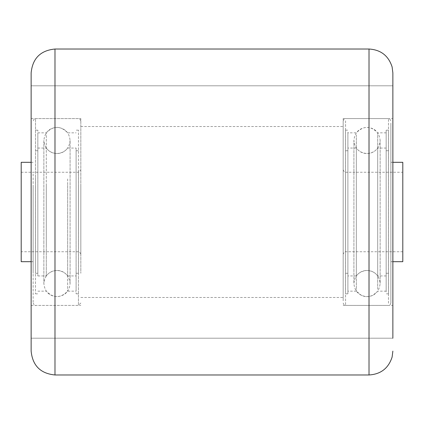 <?xml version="1.0" encoding="UTF-8"?>
<svg xmlns="http://www.w3.org/2000/svg" width="424" height="424" viewBox="0 0 424 424"><rect width="100%" height="100%" fill="white"/><g stroke="black" fill="none" stroke-linecap="round" stroke-linejoin="round"><path stroke-width="0.32" stroke-dasharray="2.12 1.59" d="M80.825 212L80.825 118.588L80.825 212M31.138 351.125L31.138 85.791L392.863 85.791L392.863 338.204L392.863 72.875M343.175 212L343.175 118.588L343.175 212M31.138 72.875L31.138 338.204L392.863 338.204L392.863 212L392.863 338.209L392.863 212M386.153 291.866L386.153 130.173L386.153 291.866M390.875 132.134L390.875 293.827L390.875 132.134M347.897 132.134L347.897 293.827L347.897 132.134M343.175 291.866L343.175 130.173L343.175 291.866M390.875 123.151L390.875 303.028L390.875 123.151M343.175 300.849L343.175 120.973L343.175 300.849M377.71 289.263L377.71 132.839L377.71 289.263M356.34 134.737L356.34 291.161L356.34 134.737M347.897 134.737L347.897 291.161L347.897 134.737M386.153 289.263L386.153 132.839L386.153 289.263M343.175 152.195L343.175 273.273L343.175 152.195M345.534 152.195L345.534 273.273L345.534 152.195M345.534 291.866L345.534 130.173L345.534 291.866M388.517 152.195L388.517 273.273L388.517 152.195M390.875 152.195L390.875 273.273L390.875 152.195M388.517 132.134L388.517 293.827L388.517 132.134M377.71 149.587L377.71 275.939L377.71 149.587M343.175 170.872L343.175 254.135L343.175 170.872M402.8 250.796L402.8 172.25L402.8 250.796M390.875 163.505L390.875 261.688L390.875 163.505M402.8 162.312L402.8 261.688M386.153 152.195L386.153 273.273L386.153 152.195M347.897 271.805L347.897 150.727L347.897 271.805M356.34 149.587L356.34 275.939L356.34 149.587M347.897 274.413L347.897 148.061L347.897 274.413M386.153 149.587L386.153 275.939L386.153 149.587M37.847 246.169L37.847 130.173L37.847 246.169M33.125 177.831L33.125 293.827L33.125 177.831M76.103 177.831L76.103 293.827L76.103 177.831M80.825 246.169L80.825 130.173L80.825 246.169M33.125 173.988L33.125 303.028L33.125 173.988M80.825 250.012L80.825 120.973L80.825 250.012M46.29 245.051L46.29 132.839L46.29 245.051M67.66 178.949L67.66 291.161L67.66 178.949M76.103 178.949L76.103 291.161L76.103 178.949M37.847 245.051L37.847 132.839L37.847 245.051M80.825 186.417L80.825 273.273L80.825 186.417M78.467 186.417L78.467 273.273L78.467 186.417M78.467 246.169L78.467 130.173L78.467 246.169M35.484 186.417L35.484 273.273L35.484 186.417M33.125 186.417L33.125 273.273L33.125 186.417M35.484 177.831L35.484 293.827L35.484 177.831M46.29 185.299L46.29 275.939L46.29 185.299M80.825 194.404L80.825 254.135L80.825 194.404M21.2 228.6L21.2 172.25L21.2 228.6M33.125 191.251L33.125 261.688L33.125 191.251M21.2 261.688L21.2 162.312M37.847 186.417L37.847 273.273L37.847 186.417M76.103 237.583L76.103 150.727L76.103 237.583M67.66 185.299L67.66 275.939L67.66 185.299M76.103 238.701L76.103 148.061L76.103 238.701M37.847 185.299L37.847 275.939L37.847 185.299M54.988 374.975L54.988 49.025M369.013 374.975L369.013 49.025M388.49 303.176L388.49 118.588L388.49 303.176M345.56 120.824L345.56 305.413L345.56 120.824M345.56 250.796L345.56 172.25L345.56 250.796M35.51 251.003L35.51 118.588L35.51 251.003M78.44 172.997L78.44 305.413L78.44 172.997M78.44 228.6L78.44 172.25L78.44 228.6M31.138 118.588L80.825 118.588M343.175 118.588L392.863 118.588M80.825 126.538L343.175 126.538M80.825 297.463L343.175 297.463M343.175 305.413L392.863 305.413M31.138 305.413L80.825 305.413M31.138 85.791L392.863 85.791M31.138 338.204L392.863 338.204M388.517 130.173L386.153 130.173M345.534 130.173L347.897 130.173M343.175 303.028C344.707 306.653 344.993 304.861 345.56 305.413L388.49 305.413C389.221 304.819 389.465 306.589 390.875 303.028M386.153 132.839L377.71 132.839C370.587 125.578 363.463 125.578 356.34 132.839L347.897 132.839M386.153 291.161L377.71 291.161L373.258 295.093C369.426 297.049 365.53 297.176 361.577 295.48L356.34 291.161L347.897 291.161M343.175 120.973C344.134 118.784 344.929 117.989 345.56 118.588L388.49 118.588C388.866 117.888 389.661 118.683 390.875 120.973M345.534 293.827L347.897 293.827M388.517 293.827L386.153 293.827M380.143 281.838L380.143 140.45C379.22 132.336 374.848 127.963 367.025 127.333C359.059 128.112 354.687 132.484 353.908 140.45L353.908 283.55C354.687 291.516 359.059 295.888 367.025 296.668C374.848 296.037 379.22 291.664 380.143 283.55L380.143 140.45C379.22 148.564 374.848 152.937 367.025 153.567C359.059 152.788 354.687 148.416 353.908 140.45L353.908 283.55C354.687 275.584 359.059 271.212 367.025 270.433C374.848 271.063 379.22 275.436 380.143 283.55L380.143 281.838M345.534 150.727L347.897 150.727M345.534 273.273L347.897 273.273M386.153 150.727L388.517 150.727M386.153 273.273L388.517 273.273M386.153 275.939L377.71 275.939C375.039 272.383 371.477 270.544 367.025 270.433C362.573 270.544 359.011 272.383 356.34 275.939L347.897 275.939M386.153 148.061L377.71 148.061C375.039 151.617 371.477 153.456 367.025 153.567C362.573 153.456 359.011 151.617 356.34 148.061L347.897 148.061M402.8 251.75L345.56 251.75C345.189 251.056 344.394 251.851 343.175 254.135M343.175 169.865C344.415 172.165 345.21 172.96 345.56 172.25L402.8 172.25M390.875 261.688L392.863 261.688M390.875 162.312L392.863 162.312M35.484 293.827L37.847 293.827M78.461 293.827L76.103 293.827M80.825 120.973C79.633 118.704 78.838 117.909 78.44 118.588L35.51 118.588C35.123 117.904 34.328 118.699 33.125 120.973M37.847 291.161L46.29 291.161C53.413 298.422 60.537 298.422 67.66 291.161L76.103 291.161M37.847 132.839L46.29 132.839C53.413 125.578 60.537 125.578 67.66 132.839L76.103 132.839M80.825 303.028L78.44 305.413L35.51 305.413C35.123 306.096 34.328 305.301 33.125 303.028M78.461 130.173L76.103 130.173M35.484 130.173L37.847 130.173M43.858 241.876L43.858 283.55C44.78 291.664 49.152 296.037 56.975 296.668C64.941 295.888 69.313 291.516 70.093 283.55L70.093 140.45C69.313 132.484 64.941 128.112 56.975 127.333C49.152 127.963 44.78 132.336 43.858 140.45L43.858 283.55C44.78 275.436 49.152 271.063 56.975 270.433C64.941 271.212 69.313 275.584 70.093 283.55L70.093 140.45C69.313 148.416 64.941 152.788 56.975 153.567C49.152 152.937 44.78 148.564 43.858 140.45L43.858 241.876M78.467 273.273L76.103 273.273M78.467 150.727L76.103 150.727M37.847 273.273L35.484 273.273M37.847 150.727L35.484 150.727M37.847 148.061L46.29 148.061C48.961 151.617 52.523 153.456 56.975 153.567C61.427 153.456 64.989 151.617 67.66 148.061L76.103 148.061M37.847 275.939L46.29 275.939C48.961 272.383 52.523 270.544 56.975 270.433C61.427 270.544 64.989 272.383 67.66 275.939L76.103 275.939M21.2 172.25L78.44 172.25L80.825 169.865M80.825 254.135C79.622 251.861 78.827 251.066 78.44 251.75L21.2 251.75M33.125 162.312L31.138 162.312M33.125 261.688L31.138 261.688"/><path stroke-width="0.64" d="M392.863 85.791L392.863 338.209M31.138 85.791L31.138 351.125C32.553 365.61 40.503 373.56 54.988 374.975L369.013 374.975C380.784 374.249 388.479 368.276 392.115 357.056L392.863 351.125M54.988 374.975L54.988 49.025L369.013 49.025C380.784 49.751 388.479 55.724 392.115 66.944L392.863 72.875L392.863 212M54.988 49.025C40.503 50.44 32.553 58.39 31.138 72.875L31.138 338.204M392.863 261.688L402.8 261.688L402.8 162.312L392.863 162.312M31.138 162.312L21.2 162.312L21.2 261.688L31.138 261.688M369.013 49.025L369.013 374.975"/></g></svg>
